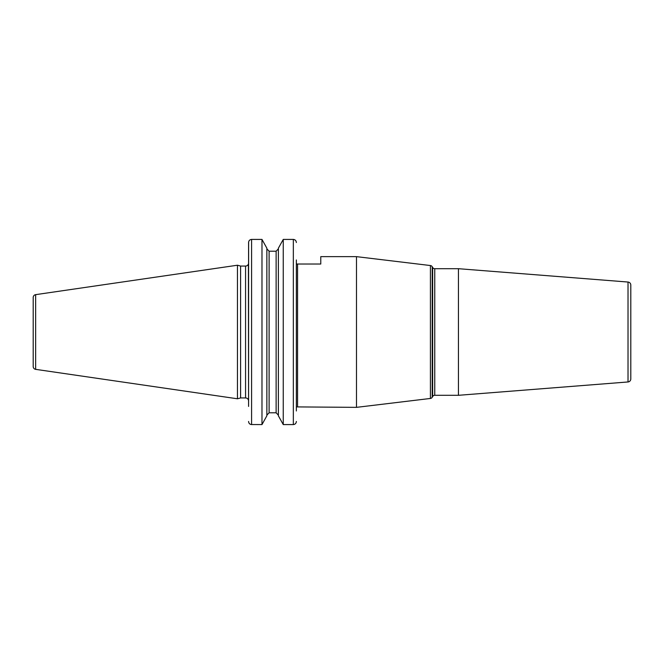 <?xml version="1.0" encoding="UTF-8"?>
<svg xmlns="http://www.w3.org/2000/svg" width="664" height="664" viewBox="0 0 664 664"><rect width="100%" height="100%" fill="white"/><g stroke="black" fill="none" stroke-linecap="round" stroke-linejoin="round"><path stroke-width="1" d="M33.2 297.489L33.2 366.511A2.864 2.864 0 0 0 35.648 369.35L237.455 398.782L237.455 265.218L35.648 294.65A2.864 2.864 0 0 0 33.2 297.489M251.548 239.422L251.59 239.422C249.739 239.621 248.734 240.667 248.577 242.543L248.577 400.956L248.411 264.023A3.013 3.013 0 0 1 245.564 266.056L240.592 266.056L240.592 397.943L237.455 398.782M240.592 266.056L237.455 265.218M248.577 400.956A3.013 3.013 0 0 0 245.564 397.943L240.592 397.943M296.351 264.023L320.77 264.023L320.77 256.644L356.493 256.644L356.493 407.356L296.351 406.907M296.351 259.956L296.351 410.974M296.351 242.501L296.351 242.543C296.185 240.658 295.181 239.621 293.339 239.422L293.82 239.463M293.347 424.578L283.254 424.578L278.382 415.822L283.254 424.578L283.254 239.422L278.382 248.178L283.254 239.422L293.339 239.422L293.339 424.578C295.189 424.379 296.194 423.333 296.351 421.457L296.318 421.947M278.382 248.851L276.124 251.208L278.382 248.851M269.111 251.208L276.124 251.208L276.124 412.792L278.382 415.149L276.124 412.792L269.111 412.792L266.853 415.149L269.111 412.792L269.111 251.208L266.853 248.851L269.111 251.208L276.124 251.208M248.577 421.499L248.577 421.457C248.743 423.341 249.747 424.379 251.59 424.578L251.59 239.422L261.981 239.422L266.853 248.178L261.981 239.422L261.981 424.578L266.853 415.822L261.981 424.578L251.108 424.537M248.577 406.426L248.618 242.053M430.421 398.458L430.421 265.542A2.415 2.415 0 0 1 432.222 266.729L432.662 267.492L432.662 396.508L432.222 397.271A2.415 2.415 0 0 1 430.421 398.458L356.493 407.356M430.421 265.542L356.493 256.644M432.662 396.508A2.415 2.415 0 0 1 434.754 395.304L458.442 395.304L458.442 268.696L434.754 268.696L434.754 395.304M432.662 267.492A2.415 2.415 0 0 0 434.754 268.696M628.019 381.958L628.019 282.042A3.013 3.013 0 0 1 630.8 285.047L630.8 378.953A3.013 3.013 180 0 1 628.019 381.958L458.442 395.304M628.019 282.042L458.442 268.696M630.8 304.867L630.8 359.133L630.8 304.867M266.853 248.178L266.853 415.822M278.382 248.178L278.382 415.822M35.648 294.65L35.648 369.35M245.564 266.056L245.564 397.943M297.563 264.023L297.563 406.907M432.222 397.271L432.222 266.729"/></g></svg>
